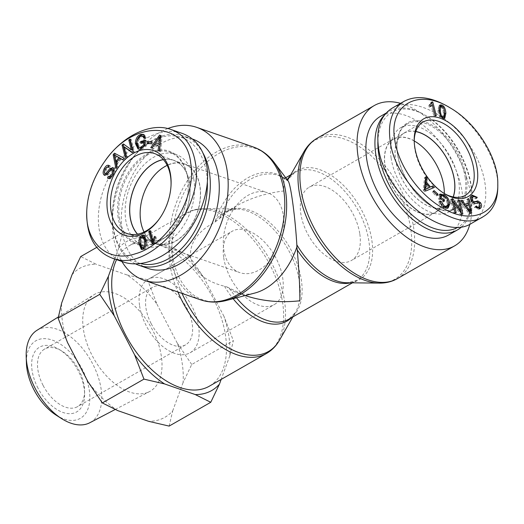 <?xml version="1.0" encoding="UTF-8"?>
<svg xmlns="http://www.w3.org/2000/svg" width="524" height="524" viewBox="0 0 524 524"><rect width="100%" height="100%" fill="white"/><g stroke="black" fill="none" stroke-linecap="round" stroke-linejoin="round"><path stroke-width="0.39" stroke-dasharray="2.62 1.97" d="M291.305 317.799A62.919 36.765 60.2 0 0 295.471 312.343A62.919 36.765 60.2 0 0 291.272 255.574A62.919 36.765 60.2 0 0 247.374 211.054A62.919 36.765 60.2 0 0 236.357 209.011A62.919 36.765 60.2 0 0 214.997 222.097C178.488 240.929 183.708 276.266 224.469 286.222L227.043 286.982A62.186 41.933 -70.9 0 0 236.678 292.608A62.186 41.933 -70.9 0 0 254.756 293.067M288.115 180.911L278.676 175.527A62.186 41.933 -70.9 0 0 219.346 218.685L227.246 211.906L236.514 205.853C250.328 198.059 266.048 193.107 283.661 190.998C283.759 182.974 284.296 178.632 285.266 177.964L278.676 175.527A62.186 41.933 -70.9 0 1 286.929 180.02L285.613 177.931M167.791 128.55A80.847 54.516 -70.9 0 0 159.741 132.402A80.847 54.516 -70.9 0 0 120.939 259.839M469.832 224.259A80.847 47.239 60.2 0 0 403.893 104.368A80.847 47.239 60.2 0 0 400.585 103.339M227.043 286.982L244.859 295.444L236.678 292.608M287.172 179.667A62.186 36.333 60.2 0 0 286.929 180.02L287.381 180.695A62.919 42.424 109.1 0 0 247.721 177.924A62.919 42.424 109.1 0 0 214.997 222.097L219.346 218.685A62.186 36.333 -119.8 0 1 227.095 211.238A62.186 36.333 -119.8 0 1 289.517 247.177A62.186 36.333 -119.8 0 1 288.848 319.201L295.471 312.343L292.851 316.915M245.199 295.562L244.859 295.444M116.59 259.642A80.847 47.239 -119.8 0 1 128.963 245.88A80.847 47.239 -119.8 0 1 158.569 244.695A80.847 47.239 -119.8 0 1 220.008 314.02A80.847 47.239 -119.8 0 1 209.246 386.234M223.709 257.71A42.287 24.707 60.2 0 0 244.184 296.053A42.287 24.707 60.2 0 0 274.209 304.647A42.287 24.707 60.2 0 0 274.661 255.673A42.287 24.707 60.2 0 0 232.217 231.235A42.287 24.707 60.2 0 0 223.709 257.71M139.6 305.826A42.287 24.707 60.2 0 0 160.069 344.163A42.287 24.707 60.2 0 0 190.101 352.763A42.287 24.707 60.2 0 0 190.553 303.789A42.287 24.707 60.2 0 0 148.109 279.351A42.287 24.707 60.2 0 0 139.6 305.826M283.373 215.606A42.287 28.512 109.1 0 1 271.661 258.646A42.287 28.512 109.1 0 1 239.73 272.604A42.287 28.512 109.1 0 1 226.643 223.303A42.287 28.512 109.1 0 1 267.443 192.694A42.287 28.512 109.1 0 1 283.373 215.606M200.07 186.721A42.287 28.512 109.1 0 1 188.358 229.754A42.287 28.512 109.1 0 1 156.421 243.712A42.287 28.512 109.1 0 1 143.34 194.417A42.287 28.512 109.1 0 1 184.134 163.802A42.287 28.512 109.1 0 1 200.07 186.721M359.824 234.071A42.287 24.707 -119.8 0 1 351.316 260.546A42.287 24.707 -119.8 0 1 308.872 236.108A42.287 24.707 -119.8 0 1 309.324 187.133A42.287 24.707 -119.8 0 1 339.349 195.727A42.287 24.707 -119.8 0 1 359.824 234.071M443.933 185.954A42.287 24.707 -119.8 0 1 435.424 212.43A42.287 24.707 -119.8 0 1 392.98 187.992A42.287 24.707 -119.8 0 1 393.432 139.017A42.287 24.707 -119.8 0 1 423.464 147.617A42.287 24.707 -119.8 0 1 443.933 185.954M137.583 234.149A42.084 28.375 -70.9 0 0 146.078 239.907A42.084 28.375 -70.9 0 0 165.348 237.287A42.084 28.375 -70.9 0 0 189.695 196.1A42.084 28.375 -70.9 0 0 173.654 160.39A42.084 28.375 -70.9 0 0 163.423 159.643M144.093 231.994A42.084 28.375 -70.9 0 0 156.493 243.516A42.084 28.375 -70.9 0 0 175.763 240.902A42.084 28.375 -70.9 0 0 200.103 199.709A42.084 28.375 -70.9 0 0 184.068 163.999A42.084 28.375 -70.9 0 0 167.195 165.374M203.188 153.421A68.408 46.125 -70.9 0 0 183.728 136.017A68.408 46.125 -70.9 0 0 152.399 140.268A68.408 46.125 -70.9 0 0 130.653 160.501A68.408 46.125 -70.9 0 0 112.378 213.196A68.408 46.125 -70.9 0 0 135.65 263.945M140.753 263.598A66.332 44.73 109.1 0 1 112.418 212.312A66.332 44.73 109.1 0 1 130.135 161.215A66.332 44.73 109.1 0 1 151.22 141.598A66.332 44.73 109.1 0 1 207.373 182.817M192.694 139.129A68.408 46.125 -70.9 0 0 161.366 143.38A68.408 46.125 -70.9 0 0 121.797 210.334A68.408 46.125 -70.9 0 0 147.866 268.386M194.037 180.603A48.509 32.711 -70.9 0 0 175.763 154.318A48.509 32.711 -70.9 0 0 139.129 170.326A48.509 32.711 -70.9 0 0 125.695 219.694A48.509 32.711 -70.9 0 0 143.976 245.979A48.509 32.711 -70.9 0 0 180.603 229.964A48.509 32.711 -70.9 0 0 194.037 180.603M163.331 159.545A42.202 28.453 109.1 0 1 173.765 160.298A42.202 28.453 109.1 0 1 189.596 183.138A42.202 28.453 109.1 0 1 177.937 226.047A42.202 28.453 109.1 0 1 146.111 240.044A42.202 28.453 109.1 0 1 137.452 234.176M144.218 236.933L143.301 236.999C141.971 237.202 141.395 239.389 141.572 243.549L143.17 248.265M144.775 247.714L145.764 245.37M144.342 235.348L145.724 235.951L147.165 241.047C147.493 245.71 146.497 248.553 144.179 249.581L141.912 249.457M140.439 239.586L141.428 237.143M151.148 143.655L152.301 144.061L148.423 143.851L148.488 143.517M147.264 143.452L148.423 143.851M151.515 141.866L152.674 142.273L152.301 144.061M151.443 142.207L152.674 142.273M126.474 156.407L127.633 156.814L126.336 157.763L126.068 156.709M125.184 157.357L126.336 157.763M125.157 147.087L127.633 156.814M131.852 152.471L133.004 152.87L132.153 152.242M133.234 151.449L134.393 151.855L133.004 152.87M130.09 139.063L131.242 139.463L134.393 151.855M130.358 140.111L131.242 139.463M123.422 143.949L132.421 150.139M115.549 155.405L117.075 161.811L119.917 158.274M115.09 157.416L116.249 157.816M117.127 166.927L118.28 167.326L117.055 168.859L116.76 167.385M115.896 168.459L117.055 168.859M116.236 162.853L117.396 163.252L118.28 167.326M121.07 158.674L117.396 163.252M122.78 159.886L123.939 160.285L122.917 159.715M124.103 158.235L125.262 158.641L123.939 160.285M114.409 153.185L125.262 158.641M108.579 178.442L108.632 178.448C110.551 179.575 112.437 178.357 114.291 174.806C115.693 171.623 115.66 169.403 114.206 168.152L112.575 167.503M108.016 178.324L108.632 178.461M113.132 167.811L113.734 167.903M108.429 167.307L109.588 167.706C108.442 167.104 107.368 167.804 106.359 169.815C105.396 171.951 105.311 173.261 106.103 173.752L104.944 173.352M109.182 165.577L110.335 165.977L109.588 167.706L108.186 167.202M104.42 171.82L105.684 168.551M109.149 165.643L110.335 165.977M106.942 174.492L108.101 174.898L105.206 175.389M104.597 175.311L105.049 175.389M110.341 170.221L111.501 170.621L108.101 174.898M113.459 169.9L111.501 170.621M112.981 174.702L114.016 171.931M108.206 176.339L109.365 176.745C91.785 209.03 95.748 247.741 117.835 259.485M144.991 142.731L141.853 143.615L141.873 142.882M140.701 143.216L141.853 143.615M137.321 139.77L138.48 140.17L137.995 143.137L139.862 147.676M143.628 136.358L142.043 136.364L138.48 140.17M143.897 138.153L145.05 138.552L144.775 137.589M145.174 137.327L146.334 137.733L145.05 138.552M143.779 134.589L144.401 134.733L146.334 137.733M145.122 145.508L146.281 145.908L141.801 149.373L138.631 149.124M145.259 140.262L146.419 140.661L146.281 145.908M145.24 140.995L146.419 140.661M160.691 138.002L160.816 137.216L156.761 143.38L159.938 144.65M158.156 139.286L159.316 139.692M155.602 142.98L156.761 143.38M152.091 148.168L153.25 148.567L152.124 148.115M155.844 144.742L153.25 148.567M159.532 151.141L160.691 151.541L159.538 151.082M160.901 135.618L162.054 136.024L160.691 151.541M159.558 135.087L162.054 136.024M159.1 137.805L159.761 136.849M152.307 243.706L153.46 244.112L153.119 242.939M153.106 243.077L154.259 243.477L153.46 244.112M155.13 237.739L156.283 238.145L154.259 243.477M154.704 236.304L155.864 236.704L156.283 238.145M153.794 240.411L155.864 236.704M149.982 230.599L151.141 230.999L153.912 240.451M150.296 231.667L151.141 230.999M105.586 160.213C93.96 176.542 87.678 193.756 86.735 211.853M109.47 176.529C125.845 144.69 159.519 124.836 182.483 133.489M171.027 185.522A42.28 28.512 109.1 0 1 171.007 186.033A42.28 28.512 109.1 0 1 159.879 218.128A42.28 28.512 109.1 0 1 159.578 218.541M119.334 217.486A48.509 32.711 -70.9 0 0 137.609 243.771A48.509 32.711 -70.9 0 0 175.239 226.407A48.509 32.711 -70.9 0 0 188.201 189.04A48.509 32.711 -70.9 0 0 169.396 152.111A48.509 32.711 -70.9 0 0 132.768 168.119A48.509 32.711 -70.9 0 0 119.334 217.486M118.169 217.617A49.335 33.267 109.1 0 1 150.67 152.137A49.335 33.267 109.1 0 1 188.214 188.692A49.335 33.267 109.1 0 1 175.036 226.696A49.335 33.267 109.1 0 1 118.169 217.617M415.768 131.576A42.084 24.589 60.2 0 0 404.05 133.181A42.084 24.589 60.2 0 0 403.604 181.92A42.084 24.589 60.2 0 0 445.839 206.24A42.084 24.589 60.2 0 0 453.168 196.952M414.215 140.963A42.084 24.589 60.2 0 0 408.943 138.578A42.084 24.589 60.2 0 0 393.537 139.201A42.084 24.589 60.2 0 0 393.085 187.933A42.084 24.589 60.2 0 0 435.326 212.253A42.084 24.589 60.2 0 0 444.286 193.526M461.814 226.709A68.408 39.968 60.2 0 0 472.032 197.469A68.408 39.968 60.2 0 0 424.885 115.051A68.408 39.968 60.2 0 0 389.515 111.167A68.408 39.968 60.2 0 0 384.406 115.11M377.876 141.886A66.332 38.756 -119.8 0 1 426.307 115.896A66.332 38.756 -119.8 0 1 472.026 195.819A66.332 38.756 -119.8 0 1 458.251 227.075M448.393 235.106A68.408 39.968 60.2 0 0 449.12 155.877A68.408 39.968 60.2 0 0 380.463 116.348M391.101 157.973A48.509 28.342 60.2 0 0 414.582 201.956A48.509 28.342 60.2 0 0 449.029 211.814A48.509 28.342 60.2 0 0 458.788 181.448A48.509 28.342 60.2 0 0 435.306 137.465A48.509 28.342 60.2 0 0 400.86 127.607A48.509 28.342 60.2 0 0 391.101 157.973M453.267 196.972A42.202 24.661 -119.8 0 1 445.852 206.364A42.202 24.661 -119.8 0 1 415.899 197.731A42.202 24.661 -119.8 0 1 395.502 159.499A42.202 24.661 -119.8 0 1 403.945 133.103A42.202 24.661 -119.8 0 1 415.807 131.478M439.164 111.304C439.564 115.201 440.402 117.265 441.673 117.5L442.099 117.631M442.688 117.52L443.37 113.223C442.976 109.333 442.138 107.263 440.861 107.027L439.512 107.296M444.142 118.411L443.618 118.909L441.765 118.784L439.269 116.374L437.835 110.695L438.922 105.612L439.564 105.442M441.601 106.221L444.476 111.854M434.036 190.585L432.87 191.253L436.715 194.712L436.354 195.963L432.503 192.511L432.87 191.253M433.676 191.843L432.503 192.511M437.52 195.295L436.354 195.963M458.474 200.253L457.308 200.921L458.585 201.183L460.845 210.903M459.967 211.408L457.308 200.921M451.78 198.884L450.614 199.552L452.009 199.873M453.535 202.166L459.764 211.519M454.917 212.39L453.745 213.058L450.614 199.552M456.194 212.652L455.029 213.32L453.745 213.058M452.657 202.664L455.029 213.32M461.52 213.733L460.347 214.401L452.566 202.716M462.889 214.015L461.723 214.683L460.347 214.401M461.493 213.7L461.723 214.683M464.971 206.096L469.281 212.351L467.768 205.454L464.814 206.187M469.759 208.984L468.587 209.652M468.934 204.786L467.768 205.454M467.729 198.937L466.556 199.605L467.775 199.303L468.541 203.299M467.441 203.921L466.556 199.605M461.048 200.947L463.806 204.825M460.819 200.653L459.653 201.321L460.963 200.993M471.685 212.954L469.275 213.93L459.653 201.321M470.513 213.622L469.275 213.93M468.829 204.812L470.172 211.84M476.29 197.908L475.386 198.897C474.063 197.175 472.772 196.828 471.528 197.843M478.792 202.736L473.742 204.294L470.598 202.329C469.157 200.004 469.124 198.039 470.506 196.434L471.81 195.635M475.222 196.945L476.113 198.013M477.954 207.812L478.373 207.497L478.622 204.262L477.626 203.404M476.342 205.945L475.176 206.613L476.382 207.759M475.602 206.829L474.436 207.497L475.176 206.613M479.381 208.899L478.812 209.318L474.436 207.497M478.91 202.781L480.305 205.48M470.755 199.336L471.331 201.426L472.262 202.303M476.552 198.229L475.386 198.897M447.745 205.663L446.579 206.332L447.051 204.144C446.965 200.784 445.721 198.393 443.311 196.965L440.186 196.356M440.167 202.133L443.481 206.895M445.813 207.157L446.579 206.332M439.964 201.164L438.791 201.832L440.062 202.192M447.431 208.257L446.9 208.696L443.016 208.028C440.619 206.561 439.21 204.491 438.791 201.832M444.359 196.225L448.151 202.002M440.003 194.05L438.837 194.718L439.99 194.522M439.872 198.524L438.706 199.192L438.837 194.718M444.352 201.223L443.186 201.891L438.706 199.192M443.225 200.541L443.186 201.891M424.545 189.583L424.447 190.061L425.92 189.164M424.781 189.871L424.447 190.061M428.455 188.083L425.298 184.291M433.106 187.939L424.538 191.66L423.215 190.055L424.545 177.623L425.514 178.795M434.389 187.409L433.224 188.077M426.15 183.806L429.3 187.599M425.711 176.955L424.545 177.623M424.381 189.387L423.215 190.055M425.711 190.991L424.538 191.66M431.828 102.56L431.665 102.986M432.169 104.931L435.136 116.321L433.905 116.138L431.147 105.52M436.302 115.653L435.136 116.321M431.966 101.905L430.8 102.573L431.586 102.697M429.968 104.865L428.796 105.54L430.8 102.573M430.387 106.483L429.215 107.151L428.796 105.54M430.368 106.418L429.215 107.151M435.077 115.463L433.905 116.138M497.8 186.675C498.481 159.407 475.517 122.374 448.249 106.726M392.352 108.049C412.002 96.488 447.928 113.59 468.967 144.526C490.3 175.291 491.519 212.253 471.554 223.355M444.097 193.422A42.28 24.707 -119.8 0 1 443.258 192.93A42.28 24.707 -119.8 0 1 414.209 142.148A42.28 24.707 -119.8 0 1 414.215 141.179M465.214 177.774A48.509 28.342 60.2 0 0 441.732 133.79A48.509 28.342 60.2 0 0 407.286 123.933A48.509 28.342 60.2 0 0 396.943 146.943A48.509 28.342 60.2 0 0 430.374 205.388A48.509 28.342 60.2 0 0 455.454 208.139A48.509 28.342 60.2 0 0 465.214 177.774M466.373 177.636A49.335 28.827 -119.8 0 1 430.938 205.729A49.335 28.827 -119.8 0 1 396.937 146.288A49.335 28.827 -119.8 0 1 428.586 123.376A49.335 28.827 -119.8 0 1 466.373 177.636M43.165 385.553A33.169 19.381 60.2 0 0 77.513 406.657A33.169 19.381 60.2 0 0 84.58 390.924A33.169 19.381 60.2 0 0 61.727 350.962A33.169 19.381 60.2 0 0 44.573 349.076A33.169 19.381 60.2 0 0 43.165 385.553M38.01 388.186A37.315 21.798 -119.8 0 1 34.224 352.829A37.315 21.798 -119.8 0 1 58.891 349.266A37.315 21.798 -119.8 0 1 84.606 394.225A37.315 21.798 -119.8 0 1 67.406 413.534A37.315 21.798 -119.8 0 1 38.01 388.186M56.14 415.146A44.697 26.115 60.2 0 0 78.757 419.115A44.697 26.115 60.2 0 0 70.786 352.94A44.697 26.115 60.2 0 0 26.423 363.197M151.226 323.74A33.169 19.381 60.2 0 0 185.575 344.844A33.169 19.381 60.2 0 0 185.922 306.435A33.169 19.381 60.2 0 0 152.635 287.263A33.169 19.381 60.2 0 0 151.226 323.74M72.07 274.642A85.792 50.127 -119.8 0 1 96.193 264.266L80.716 256.557M147.519 279.724L126.939 274.93A85.792 50.127 -119.8 0 1 156.899 304.058L147.519 279.724L189.144 255.909L203.626 277.327A85.792 50.127 60.2 0 0 173.667 248.199L189.144 255.909M191.725 364.494L177.243 343.076A85.792 50.127 -119.8 0 1 183.079 382.579L191.725 364.494L233.35 340.679L229.807 355.848A85.792 50.127 60.2 0 0 223.971 316.345L233.35 340.679M67.504 342.5A85.792 50.127 -119.8 0 1 61.675 302.99M117.808 410.639A85.792 50.127 -119.8 0 1 87.849 381.511M169.134 426.097L172.678 410.927A85.792 50.127 -119.8 0 1 148.554 421.303M126.939 274.93L96.193 264.266M177.243 343.076L156.899 304.058M172.678 410.927L183.079 382.579M148.161 392.227A55.839 32.626 60.2 0 0 149.458 391.611A55.839 32.626 60.2 0 0 150.696 326.583A55.839 32.626 60.2 0 0 94.019 294.691A55.839 32.626 60.2 0 0 93.449 357.918A55.839 32.626 60.2 0 0 148.161 392.227M122.347 232.741L142.921 237.536A85.792 50.127 60.2 0 0 118.797 247.911L122.347 232.741L96.711 247.407M229.807 355.848L221.167 379.415M203.626 277.327L223.971 316.345M142.921 237.536L173.667 248.199M114.73 258.994L118.797 247.911M36.922 330.336A53.245 31.113 -119.8 0 1 90.966 360.748A53.245 31.113 -119.8 0 1 89.787 422.757M274.17 162.479A80.113 54.024 -70.9 0 0 218.822 153.499A80.113 54.024 -70.9 0 0 171.99 248.003A80.113 54.024 -70.9 0 0 226.303 300.494M200.397 299.774A80.847 54.516 109.1 0 1 169.586 231.163A80.847 54.516 109.1 0 1 216.353 152.032A80.847 54.516 109.1 0 1 253.38 147.008M379.343 283.111A80.113 46.813 60.2 0 0 408.943 219.838A80.113 46.813 60.2 0 0 344.432 139.076A80.113 46.813 60.2 0 0 304.077 151.528M317.131 138.244A80.847 47.239 -119.8 0 1 346.737 137.059A80.847 47.239 -119.8 0 1 408.176 206.384A80.847 47.239 -119.8 0 1 397.415 278.598M290.682 174.865L294.685 172.579L288.062 179.431A62.919 36.765 -119.8 0 1 319.758 169.652A62.919 36.765 -119.8 0 1 370.422 233.082A62.919 36.765 -119.8 0 1 347.176 282.77L356.438 280.543A62.186 36.333 60.2 0 0 357.099 208.519A62.186 36.333 60.2 0 0 294.685 172.579A62.186 36.333 60.2 0 0 289.811 176.392M287.381 180.695A62.919 36.765 -119.8 0 1 287.611 180.249M236.488 297.835A62.186 36.333 -119.8 0 1 229.663 288.547M224.469 286.222A62.919 36.765 60.2 0 0 233.121 298.713M350.68 282.809A62.186 36.333 60.2 0 0 356.438 280.543L352.442 282.829M181.998 293.388A80.113 46.813 -119.8 0 1 204.19 208.67A80.113 46.813 -119.8 0 1 218.213 211.277A80.113 46.813 -119.8 0 1 274.104 267.967A80.113 46.813 -119.8 0 1 279.456 340.253M266.402 353.536A80.847 47.239 60.2 0 0 277.163 281.329A80.847 47.239 60.2 0 0 215.724 212.004A80.847 47.239 60.2 0 0 186.118 213.183A80.847 47.239 60.2 0 0 177.918 291.973M142.142 236.599L143.301 236.999M140.419 243.143L141.572 243.549M146.013 240.647L147.165 241.047M144.565 235.551L145.724 235.951M143.026 249.182L144.179 249.581M113.132 174.4L114.291 174.806M113.046 167.746L114.206 168.152M105.2 169.416L106.359 169.815M136.836 142.731L137.995 143.137M140.891 135.965L142.043 136.364M140.642 148.973L141.801 149.373M444.542 112.555L443.37 113.223M442.033 106.359L440.861 107.027M439.001 110.027L437.835 110.695M440.442 115.706L439.269 116.374M442.937 118.116L441.765 118.784M471.672 195.766L470.506 196.434M471.77 201.661L470.598 202.329M474.914 203.626L473.742 204.294M479.794 203.594L478.622 204.262M479.545 206.829L478.373 207.497M444.476 196.297L443.311 196.965M448.216 203.476L447.051 204.144M444.182 207.36L443.016 208.028M236.514 205.853L227.095 211.238L236.357 209.011L204.19 208.67C197.613 208.591 191.594 210.098 186.118 213.183L128.963 245.88M285.698 177.721L285.266 177.964M190.101 352.763L274.209 304.647M148.109 279.351L232.217 231.235M156.421 243.712L239.73 272.604M184.134 163.802L267.443 192.694M393.432 139.017L309.324 187.133M435.424 212.43L351.316 260.546M184.068 163.999L173.654 160.39M156.493 243.516L146.078 239.907M112.418 212.312L112.378 213.196M130.135 161.215L130.653 160.501M192.498 139.056L183.728 136.017M144.958 235.446L143.799 235.047M142.456 249.758L141.297 249.358M109.876 165.754L108.723 165.355M144.401 134.733L143.249 134.334M139.188 149.373L138.028 148.973M171.007 186.033L171.053 184.992M159.879 218.128L159.27 218.973M173.765 160.298L154.698 153.604M146.111 240.044L126.991 233.494M188.201 189.04L188.214 188.692M137.609 243.771L143.976 245.979M169.396 152.111L175.763 154.318M435.326 212.253L445.839 206.24M393.537 139.201L404.05 133.181M426.307 115.896L424.885 115.051M472.026 195.819L472.032 197.469M385.972 113.191L389.515 111.167M443.618 118.909L444.791 118.241M438.922 105.612L440.088 104.944M471.227 195.891L472.393 195.223M478.812 209.318L479.984 208.65M446.9 208.696L448.066 208.028M426.484 188.804L425.318 189.472M429.595 106.962L430.767 106.293M403.546 101.643L404.037 101.361M443.258 192.93L444.955 193.952M414.209 142.148L414.196 140.17M445.852 206.364L465.168 195.413M403.945 133.103L423.182 122.007M430.374 205.388L430.938 205.729M396.943 146.943L396.937 146.288M407.286 123.933L400.86 127.607M455.454 208.139L449.029 211.814M61.727 350.962L58.891 349.266M84.58 390.924L84.606 394.225M152.635 287.263L44.573 349.076M185.575 344.844L77.513 406.657M115.228 409.473L149.458 391.611M58.354 316.954L94.019 294.691"/><path stroke-width="0.79" d="M274.17 162.479A80.113 54.024 -70.9 0 1 280.301 241.911A80.113 54.024 -70.9 0 1 226.303 300.494L254.756 293.067A62.186 41.933 -70.9 0 0 296.866 247.04L296.846 244.819C295.097 216.045 290.656 183.57 288.115 180.911L274.17 162.479C268.57 155.097 261.64 149.936 253.38 147.008A80.847 54.516 109.1 0 1 278.395 241.25A80.847 54.516 109.1 0 1 200.397 299.774L143.792 280.137A80.847 54.516 -70.9 0 0 221.783 221.619A80.847 54.516 -70.9 0 0 196.769 127.378A80.847 54.516 -70.9 0 0 167.791 128.55M120.939 259.839A80.847 54.516 -70.9 0 0 143.792 280.137M400.585 103.339A80.847 47.239 60.2 0 0 374.287 105.547A80.847 47.239 60.2 0 0 373.429 199.179A80.847 47.239 60.2 0 0 454.57 245.9A80.847 47.239 60.2 0 0 469.832 224.259M245.199 295.562C262 301.169 280.222 302.911 299.872 300.783C299.944 287.931 299.073 270.967 297.246 249.883L296.866 247.04M177.918 291.973A80.847 47.239 60.2 0 0 266.402 353.536L209.246 386.234A80.847 47.239 -119.8 0 1 136.45 352.377A80.847 47.239 -119.8 0 1 116.59 259.642M163.423 159.643A42.084 28.375 -70.9 0 0 133.057 190.847A42.084 28.375 -70.9 0 0 137.583 234.149M167.195 165.374A42.084 28.375 -70.9 0 0 144.093 231.994M135.65 263.945A68.408 46.125 -70.9 0 0 138.899 265.282A68.408 46.125 -70.9 0 0 197.181 232.728A68.408 46.125 -70.9 0 0 203.188 153.421M207.373 182.817A66.332 44.73 109.1 0 1 140.753 263.598M138.899 265.282L147.866 268.386A68.408 46.125 -70.9 0 0 213.858 218.875A68.408 46.125 -70.9 0 0 192.694 139.129L192.498 139.056M137.452 234.176A42.202 28.453 109.1 0 1 130.135 217.152A42.202 28.453 109.1 0 1 163.331 159.545M142.142 236.599C140.818 236.802 140.242 238.983 140.419 243.143L142.017 247.859L142.941 247.787L144.31 246.169L144.663 241.25L143.065 236.527L142.142 236.599M142.017 247.859L143.17 248.265L144.775 247.714M145.764 245.37L145.816 241.649L144.218 236.933L143.065 236.527M144.565 235.551L146.013 240.647C146.334 245.311 145.338 248.153 143.026 249.182L141.297 249.358L139.07 243.745C138.742 239.108 139.738 236.265 142.05 235.224L143.799 235.047L144.565 235.551M141.428 237.143L143.203 235.623L144.342 235.348M141.912 249.457L140.229 244.151L140.439 239.586M151.148 143.655L147.264 143.452L147.63 141.663L151.515 141.866L151.148 143.655M147.63 141.663L151.443 142.207M148.488 143.517L148.79 142.07M126.474 156.407L125.184 157.357L122.033 144.971L123.422 143.949L131.269 149.733L128.793 140.006L130.09 139.063L133.234 151.449L131.852 152.471L124.005 146.681L126.474 156.407M124.005 146.681L132.153 152.242M128.793 140.006L129.952 140.412L130.358 140.111M131.269 149.733L132.421 150.139L129.952 140.412M122.033 144.971L123.192 145.371L124.273 144.578M126.068 156.709L123.192 145.371M118.896 157.698L114.396 155.006L120.055 158.104L118.896 157.698L115.915 161.412L117.068 161.811M114.396 155.006L115.915 161.412M122.917 159.715L119.917 158.274L116.236 162.853L117.127 166.927L115.896 168.459L113.151 154.75L114.409 153.185L124.103 158.235L122.78 159.886L120.055 158.104M113.151 154.75L114.402 155.032M114.422 155.012L115.45 153.728M116.76 167.385L114.304 155.156M108.016 178.324L107.472 178.055L108.206 176.339C109.542 177.014 110.839 176.162 112.097 173.785C113.086 171.59 113.158 170.162 112.306 169.501L110.341 170.221L106.942 174.492L104.184 175.095C102.809 173.916 102.809 171.82 104.184 168.8C105.809 165.728 107.472 164.654 109.182 165.577L108.429 167.307C107.282 166.704 106.208 167.405 105.2 169.416C104.237 171.544 104.152 172.861 104.944 173.352L105.953 173.365L109.876 168.564L113.046 167.746C114.501 169.003 114.533 171.217 113.132 174.4C111.278 177.95 109.392 179.175 107.472 178.055L108.579 178.442M105.953 173.365L107.106 173.765L111.029 168.964L113.132 167.811M112.575 167.503L113.046 167.746M107.106 173.765L104.944 173.352M105.684 168.551L109.149 165.643M108.723 165.355L109.182 165.577M105.206 175.389L104.42 171.82M104.597 175.311L105.049 175.389M113.459 169.9L112.051 169.37L113.459 169.9L114.016 171.931M108.632 178.448L109.621 176.843L108.206 176.339M109.47 176.529L109.359 176.739C110.702 177.413 111.998 176.562 113.256 174.191L112.097 173.785M143.831 142.325L140.701 143.216L140.74 141.546L145.259 140.262L145.122 145.508L140.642 148.973L138.028 148.973L135.375 143.262C135.657 138.513 137.504 135.539 140.923 134.354L143.249 134.334L145.174 137.327L143.897 138.153L142.469 135.958L140.891 135.965L137.321 139.77L136.836 142.731L138.709 147.277L140.609 147.303L143.766 144.952L143.831 142.325L144.991 142.731L144.919 145.351L143.766 144.952M138.709 147.277L141.762 147.703L144.919 145.351M144.775 137.589L143.628 136.358L142.469 135.958M138.631 149.124L136.535 143.668C136.816 138.912 138.663 135.945 142.083 134.76L143.779 134.589M140.74 141.546L141.899 141.945L145.24 140.995M141.873 142.882L141.899 141.945M159.656 136.816L155.602 142.98L158.779 144.251L159.656 136.816L160.763 137.196M158.779 144.251L159.938 144.65L160.691 138.002M150.781 147.644L159.558 135.087L160.901 135.618L159.532 151.141L158.124 150.578L158.608 145.908L154.691 144.342L152.091 148.168L150.781 147.644L151.94 148.043L159.1 137.805M154.691 144.342L158.608 145.908M158.124 150.578L159.283 150.977L159.768 146.307M159.761 136.849L160.685 135.533M148.744 231.575L149.982 230.599L152.759 240.051L154.704 236.304L155.13 237.739L153.106 243.077L152.307 243.706L148.744 231.575L149.903 231.975L150.296 231.667M153.119 242.939L149.903 231.975M152.759 240.051L153.794 240.411M190.736 163.35C196.972 196.677 168.007 244.819 135.474 253.754C107.597 263.205 84.737 242.324 86.781 210.497C87.646 193.422 93.632 177.04 104.748 161.366C133.463 118.817 186.682 120.756 190.736 163.35M107.499 210.969A44.776 30.196 -70.9 0 0 159.27 218.973A44.776 30.196 -70.9 0 0 171.053 184.992A44.776 30.196 -70.9 0 0 137.098 151.495A44.776 30.196 -70.9 0 0 107.499 210.969M86.781 210.497L86.735 211.853C86.362 235.748 94.72 251.12 111.802 257.978C148.731 274.039 204.923 210.085 195.387 162.82C192.544 145.659 184.383 134.544 170.909 129.474C151.272 122.151 123.127 135.316 105.586 160.213L104.748 161.366M170.909 129.474L182.483 133.489C195.93 138.578 204.085 149.694 206.954 166.835C210.288 189.452 200.568 218.416 182.883 238.558C165.198 258.692 141.159 268.157 123.369 261.993L117.835 259.485M159.578 218.541A42.28 28.512 109.1 0 1 126.991 233.494A42.28 28.512 109.1 0 1 110.99 210.563A42.28 28.512 109.1 0 1 122.734 167.49A42.28 28.512 109.1 0 1 154.698 153.604A42.28 28.512 109.1 0 1 171.027 185.522M453.168 196.952A42.084 24.589 60.2 0 0 419.455 132.565A42.084 24.589 60.2 0 0 415.768 131.576M444.286 193.526A42.084 24.589 60.2 0 0 414.215 140.963M384.406 115.11A68.408 39.968 60.2 0 0 382.35 177.282A68.408 39.968 60.2 0 0 432.398 230.927A68.408 39.968 60.2 0 0 457.452 229.925A68.408 39.968 60.2 0 0 461.814 226.709M458.251 227.075A66.332 38.756 -119.8 0 1 433.59 228.261A66.332 38.756 -119.8 0 1 377.876 141.886M385.972 113.191L380.463 116.348A68.408 39.968 60.2 0 0 371.359 177.446A68.408 39.968 60.2 0 0 423.346 236.101A68.408 39.968 60.2 0 0 448.393 235.106L457.452 229.925M415.807 131.478A42.202 24.661 -119.8 0 1 454.387 179.922A42.202 24.661 -119.8 0 1 453.267 196.972M442.839 116.832L443.854 116.852L444.542 112.555C444.142 108.665 443.311 106.595 442.033 106.359L440.677 106.627L440.337 110.636C440.736 114.533 441.568 116.597 442.839 116.832L441.824 117.409M442.099 117.631L443.854 116.852M439.512 107.296L441.005 106.313L439.512 107.296L439.217 111.867M440.442 115.706L439.001 110.027L440.088 104.944L441.948 105.075C444.195 106.012 445.505 108.71 445.878 113.171L444.791 118.241L442.937 118.116L440.442 115.706M444.476 111.854L444.706 113.839L444.142 118.411M439.564 105.442L441.601 106.221M437.887 194.044L437.52 195.295L433.676 191.843L434.036 190.585L437.887 194.044L436.813 194.659M459.751 200.515L462.889 214.015L461.52 213.733L453.732 202.048L456.194 212.652L454.917 212.39L451.78 198.884L453.155 199.166L460.937 210.851L458.474 200.253L459.751 200.515L458.677 201.131M460.937 210.851L459.967 211.408M453.155 199.166L451.996 199.827M452.009 199.873L453.535 202.166M453.732 202.048L452.657 202.664M460.845 210.903L461.493 213.7M470.447 211.683L468.934 204.786L465.98 205.519L470.447 211.683L469.602 212.168M465.98 205.519L464.971 206.096M468.941 198.635L471.685 212.954L470.441 213.261L460.819 200.653L462.129 200.325L464.971 204.157L468.613 203.253L467.729 198.937L468.941 198.635L467.801 199.29M468.613 203.253L463.976 204.786M464.971 204.157L463.943 204.746M462.129 200.325L461.048 200.947M468.541 203.299L468.829 204.812M470.172 211.84L470.447 213.261M477.279 197.345L476.552 198.229C475.229 196.507 473.945 196.159 472.7 197.175L472.497 200.758L474.443 201.779L477.809 200.908L480.547 202.716C481.91 204.904 481.91 206.744 480.554 208.225L479.984 208.65L475.602 206.829L476.342 205.945C477.482 207.445 478.55 207.74 479.545 206.829L479.794 203.594L478.792 202.736L474.914 203.626L471.77 201.661C470.323 199.336 470.29 197.371 471.672 195.766L472.393 195.223L477.279 197.345L476.29 197.908M471.81 195.635L475.222 196.945M476.382 207.759L477.954 207.812L479.545 206.829M480.305 205.48L479.381 208.899M477.809 200.908L476.637 201.576L478.91 202.781M474.443 201.779L473.277 202.447L476.637 201.576M472.262 202.303L473.277 202.447M471.528 197.843L473.113 196.867L471.528 197.843L470.755 199.336M444.391 199.795L444.352 201.223L439.872 198.524L440.003 194.05L444.437 194.797C447.869 197.096 449.612 200.24 449.664 204.242L448.066 208.028L444.182 207.36C441.784 205.893 440.376 203.823 439.964 201.164L441.234 201.524L444.214 205.984L446.979 206.489L447.745 205.663L448.216 203.476C448.131 200.116 446.887 197.725 444.476 196.297L441.352 195.688L441.287 197.921L444.391 199.795L443.225 200.541M441.287 197.921L440.121 198.589L443.225 200.463M441.352 195.688L440.186 196.356L440.121 198.589M443.481 206.895L445.813 207.157L446.979 206.489M441.234 201.524L440.167 202.133M448.151 202.002L448.498 204.91L447.431 208.257M439.99 194.522L444.359 196.225M425.612 189.393L429.621 187.415L426.471 183.623L425.612 189.393L424.781 189.871M426.471 183.623L425.298 184.291L424.447 190.061M427.093 188.496L429.621 187.415M433.093 185.843L434.389 187.409L425.711 190.991L424.381 189.387L425.711 176.955L427.112 178.645L426.634 182.319L430.525 186.996L433.093 185.843L431.927 186.511L433.106 187.939M430.525 186.996L431.927 186.511M426.634 182.319L425.468 182.987L426.15 183.806M427.112 178.645L425.947 179.313L425.468 182.987M425.514 178.795L425.947 179.313M432.313 104.852L430.387 106.483L429.968 104.865L431.966 101.905L432.759 102.029L436.302 115.653L435.077 115.463L432.313 104.852L430.368 106.418M432.759 102.029L431.828 102.56M431.665 102.986L432.169 104.931M430.767 106.293L430.387 106.483M394.775 139.928C388.435 105.029 417.936 87.501 450.509 108.082C476.788 123.219 498.435 158.379 497.787 183.976C498.796 213.288 471.58 225.49 442.511 207.91C418.833 194.686 398.024 164.746 394.775 139.928M477.213 168.518A44.776 26.161 60.2 0 0 442.872 119.249A44.776 26.161 60.2 0 0 414.196 140.17A44.776 26.161 60.2 0 0 444.955 193.952A44.776 26.161 60.2 0 0 477.213 168.518M450.509 108.082L448.249 106.726C430.911 96.776 416.174 94.988 404.03 101.361C392.358 108.632 387.721 121.666 390.118 140.458C394.847 186.452 455.33 235.951 483.226 216.654C492.842 210.956 497.702 200.967 497.8 186.675L497.787 183.976M483.233 216.674L471.554 223.355C443.37 242.226 383.509 193.225 378.439 147.146C376.062 128.367 380.699 115.339 392.352 108.049L404.037 101.361M414.215 141.179A42.28 24.707 -119.8 0 1 423.182 122.007A42.28 24.707 -119.8 0 1 453.221 130.555A42.28 24.707 -119.8 0 1 473.716 168.911A42.28 24.707 -119.8 0 1 465.168 195.413A42.28 24.707 -119.8 0 1 444.097 193.422M26.2 356.733L26.423 363.197A44.697 26.115 60.2 0 0 56.14 415.146L61.603 418.617A53.245 31.113 -119.8 0 1 26.2 356.733A53.245 31.113 -119.8 0 1 36.922 330.336L58.354 316.954M96.711 247.407L80.716 256.557L72.07 274.642L61.675 302.99L58.125 318.16L67.504 342.5L87.849 381.511L102.331 402.93L117.808 410.639L148.554 421.303L169.134 426.097L210.759 402.288L195.282 394.572A85.792 50.127 60.2 0 0 219.412 384.203L210.759 402.288M99.75 294.35L108.403 276.266A85.792 50.127 60.2 0 0 114.232 315.769L99.75 294.35L58.125 318.16M143.962 379.121L134.583 354.781A85.792 50.127 60.2 0 0 164.536 383.915L143.962 379.121L102.331 402.93M195.282 394.572L164.536 383.915M221.167 379.415L219.412 384.203M108.403 276.266L114.73 258.994M134.583 354.781L114.232 315.769M115.228 409.473L89.787 422.757A53.245 31.113 -119.8 0 1 88.549 423.346A53.245 31.113 -119.8 0 1 61.603 418.617M287.611 180.249A62.919 36.765 -119.8 0 1 288.062 179.431L304.077 151.528A80.113 46.813 60.2 0 0 314.243 233.036A80.113 46.813 60.2 0 0 379.343 283.111C385.919 283.183 391.939 281.683 397.415 278.598A80.847 47.239 -119.8 0 1 316.267 231.877A80.847 47.239 -119.8 0 1 317.131 138.244L374.287 105.547M379.343 283.111L347.176 282.77A62.919 36.765 -119.8 0 1 296.846 244.819M352.442 282.829L288.848 319.201A62.186 36.333 -119.8 0 1 236.488 297.835M233.121 298.713A62.919 36.765 60.2 0 0 291.305 317.799M297.246 249.883A62.186 36.333 60.2 0 0 350.68 282.809M289.811 176.392A62.186 36.333 60.2 0 0 287.172 179.667M292.851 316.915L279.456 340.253A80.113 46.813 -119.8 0 1 181.998 293.388M142.941 247.787L144.1 248.193M144.31 246.169L145.39 246.542M144.663 241.25L145.816 241.649M142.05 235.224L143.203 235.623M139.07 243.745L140.229 244.151M116.276 156.211L117.435 156.611M109.876 168.564L111.029 168.964M104.184 168.8L105.317 169.193M140.609 147.303L141.762 147.703M140.923 134.354L142.083 134.76M135.375 143.262L136.535 143.668M159.237 139.974L160.39 140.38M440.337 110.636L439.164 111.304M445.878 113.171L444.706 113.839M441.948 105.075L440.782 105.743M468.58 209.037L467.631 209.58M480.554 208.225L479.381 208.893M480.547 202.716L479.552 203.286M472.497 200.758L471.541 201.308M444.214 205.984L443.114 206.613M449.664 204.242L448.498 204.91M444.437 194.797L443.271 195.472M426.025 186.983L424.853 187.651M226.303 300.494C217.336 302.826 208.703 302.584 200.397 299.774M253.38 147.008L196.769 127.378M304.077 151.528C307.346 145.829 311.695 141.401 317.131 138.244M397.415 278.598L454.57 245.9M290.682 174.865L285.698 177.721M279.456 340.253C276.187 345.951 271.838 350.379 266.402 353.536M123.369 261.993L111.795 257.978"/></g></svg>
